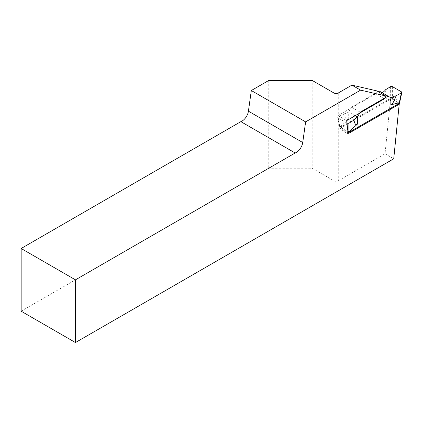 <?xml version="1.0" encoding="UTF-8"?>
<svg xmlns="http://www.w3.org/2000/svg" width="423" height="423" viewBox="0 0 423 423"><rect width="100%" height="100%" fill="white"/><g stroke="black" fill="none" stroke-linecap="round" stroke-linejoin="round"><path stroke-width="0.32" stroke-dasharray="2.12 1.59" d="M376.84 90.887A1.845 1.063 -60 0 1 376.861 92.394A1.845 1.063 -60 0 1 375.724 93.816L338.278 115.442L338.278 92.991M333.932 92.991L333.932 180.774L312.211 168.238L312.211 80.449M333.932 180.774A3.072 1.771 0 0 0 338.278 180.774L338.278 118.075L339.383 127.841L390.609 98.268L385.046 153.771L338.278 180.774M385.046 153.771L393.734 158.789M21.15 311.196L268.769 168.238L312.211 168.238M268.769 80.449L268.769 168.238M390.609 98.268L399.296 103.286M338.278 115.442A3.072 1.771 0 0 1 337.977 115.59L338.278 118.075M337.977 115.59L346.686 120.618M339.383 127.841L348.071 132.859M347.986 132.103L347.072 131.849L347.072 133.308L340.124 129.295L340.124 127.836L339.764 127.413L340.124 126.895L340.124 128.296A1.227 0.709 0 0 0 339.764 128.793A1.227 0.709 0 0 0 340.124 129.295M340.124 128.296L390.73 99.072A1.227 0.709 180 0 1 392.47 99.072L392.47 97.613L390.73 97.676L390.73 99.072M399.783 102.197L399.423 101.626L399.423 103.085L392.47 99.072M399.423 103.085A1.227 0.709 180 0 1 399.783 103.587M347.072 133.308A1.227 0.709 0 0 0 348.811 133.308M401.49 91.865L399.486 101.034L392.391 96.936L392.354 86.593M390.841 97.755L379.331 91.109M360.216 112.18L351.524 107.162L378.278 91.717M382.154 92.743L382.154 99.817C383.656 99.394 384.803 96.026 385.586 89.713M340.15 126.874L348.7 119.127C347.188 120.449 345.443 118.752 343.46 114.036L338.03 116.96L340.124 126.895M355.109 115.754L348.7 112.053L351.524 107.162M390.598 86.609L390.704 97.687L382.154 99.817M390.635 97.02L392.391 96.936M399.423 101.626L399.486 101.034L399.841 101.673M347.183 124.997L347.156 131.262L340.044 127.159L337.702 117.531L338.03 116.96M346.966 123.088L338.051 117.943M343.46 114.036A15.36 8.867 0 0 0 348.7 112.053L348.7 119.127M340.087 126.202L339.701 126.768L340.044 127.159M347.072 131.849L347.14 131.257L347.923 131.527M375.724 93.816L384.412 98.834M392.47 97.613L392.401 96.941M340.124 127.836L340.055 127.164M339.706 126.81L337.702 117.531M339.764 127.376L339.764 128.793M339.764 127.413L339.701 126.768"/><path stroke-width="0.63" d="M75.453 342.551L393.734 158.789L399.296 103.286L348.071 132.859L346.686 120.618L384.412 98.834A1.845 1.063 120 0 0 385.549 97.412A1.845 1.063 120 0 0 385.527 95.905L360.597 90.136L305.623 121.877L302.725 142.53A9.216 5.319 -60 0 1 295.175 152.989L75.453 279.846L21.15 248.497L21.15 311.196L75.453 342.551L75.453 279.846M21.15 248.497L240.872 121.639A9.216 5.319 120 0 0 248.423 111.175L251.32 90.527L268.769 80.449L312.211 80.449L333.932 92.991A3.072 1.771 180 0 0 338.278 92.991L351.904 85.123L376.84 90.887L385.527 95.905M251.32 90.527L305.623 121.877M351.904 85.123L360.597 90.136M295.175 152.989L240.872 121.639M399.783 102.197L399.783 103.587A1.227 0.709 180 0 1 399.423 104.09L348.811 133.308L348.811 131.907L357.393 124.145C355.886 125.472 354.744 124.119 353.956 120.095L348.89 123.23L346.966 123.088M357.393 124.145L357.393 117.071L360.216 112.18L388.018 96.127L390.841 97.755A15.36 8.867 180 0 1 396.087 95.772L401.512 92.849L401.839 92.452L401.49 91.865L392.354 86.593L390.651 86.583L385.586 89.713A15.36 8.867 180 0 1 382.154 92.743M388.018 96.127L379.331 91.109L378.278 91.717M399.423 104.09L399.423 102.689L390.841 104.835C392.354 104.418 394.104 101.398 396.087 95.772M399.423 102.689L399.783 102.17M399.841 101.652L399.46 102.112L401.459 92.88M353.956 120.095A15.36 8.867 0 0 1 357.393 117.071L355.109 115.754M348.811 131.907L347.986 132.103M347.923 131.527L348.906 131.299L348.943 123.199M248.423 111.175L302.725 142.53M399.391 102.704L399.46 102.112M390.841 104.835L390.841 97.755M347.188 123.22L347.183 124.997M348.843 131.886L348.906 131.299M401.839 92.452L399.835 101.7M399.841 101.673L399.777 102.223"/></g></svg>
